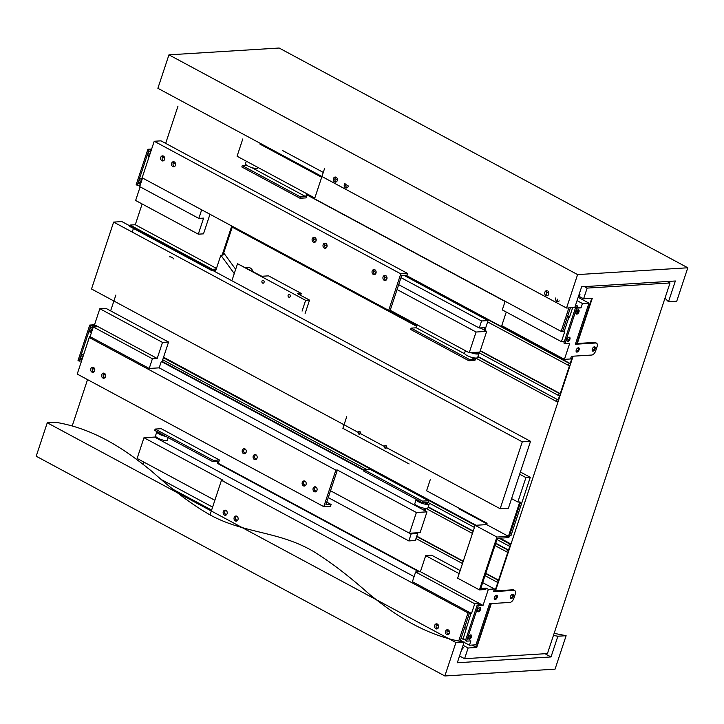 <?xml version="1.0" encoding="UTF-8"?>
<svg xmlns="http://www.w3.org/2000/svg" width="724" height="724" viewBox="0 0 724 724"><rect width="100%" height="100%" fill="white"/><g stroke="black" fill="none" stroke-linecap="round" stroke-linejoin="round"><path stroke-width="1.09" d="M668.496 301.736L676.741 301.22L687.8 267.78L577.598 274.595L566.539 308.044L574.775 307.528L581.634 286.794L675.356 280.993L668.496 301.736L664.976 298.197M566.539 308.044L157.877 88.292L168.945 54.843L279.147 48.028L687.8 267.78M568.883 307.899L561.118 331.384L314.56 198.801L324.542 168.629M334.588 181.914A2.561 2.054 86.5 0 1 333.321 179.118A2.561 2.054 86.5 0 1 335.203 177.027A2.561 2.054 86.5 0 1 337.411 179.452A2.561 2.054 86.5 0 1 335.52 182.131A2.561 2.054 86.5 0 1 334.588 181.914M559.19 300.885A2.561 2.054 86.5 0 1 557.824 301.673A2.561 2.054 86.5 0 1 556.892 301.456A2.561 2.054 86.5 0 1 555.833 297.89M548.403 291.763A2.561 2.054 86.5 0 1 548.647 294.369A2.561 2.054 86.5 0 1 546.928 295.808A2.561 2.054 86.5 0 1 545.996 295.6A2.561 2.054 86.5 0 1 544.738 292.795A2.561 2.054 86.5 0 1 546.611 290.704A2.561 2.054 86.5 0 1 547.091 290.749M348.28 185.95A2.561 2.054 86.5 0 1 346.416 187.987A2.561 2.054 86.5 0 1 345.484 187.778A2.561 2.054 86.5 0 1 344.208 185.652A2.561 2.054 86.5 0 1 345.077 183.299M168.945 54.843L577.598 274.595M246.314 161.199L245.517 163.606A6.887 1.828 18.3 0 0 249.581 166.792A6.887 1.828 18.3 0 0 257.138 168.538L257.563 167.244M246.848 165.353L242.268 165.633L241.825 166.972L300.017 198.258L306.089 197.887L307.048 194.982M505.081 301.474L306.333 194.593L305.664 196.602L251.681 167.57M305.664 196.602L300.46 196.928L242.268 165.633M348 185.715L345.801 184.539M337.393 180.014L334.904 178.674M323.284 172.421L282.342 150.411M259.88 144.067L321.673 177.299M576.449 311.32L577.933 312.116M567.109 341.257A2.371 1.267 118.3 0 0 567.209 341.257A2.371 1.267 118.3 0 0 567.761 341.085A2.371 1.267 118.3 0 0 569.507 337.837A2.371 1.267 118.3 0 0 569.29 337.203M569.453 337.538A3.104 1.656 -61.7 0 1 567.48 341.203M588.965 303.112L582.458 303.519L581.019 307.863L579.933 307.284L575.589 307.546L563.869 343.004L564.955 343.592L569.734 343.294L564.421 359.348L570.494 358.977L571.381 356.298L591.77 355.041A4.389 2.335 118.3 0 0 595.698 350.859L597.029 346.85A4.389 2.335 118.3 0 0 596.504 343.149A4.389 2.335 118.3 0 0 595.752 342.995L575.363 344.253L588.965 303.112L578.159 297.302M578.521 310.107A3.104 1.656 -61.7 0 1 576.548 313.782M567.761 341.547A2.371 1.267 -61.7 0 1 567.354 341.466A2.371 1.267 -61.7 0 1 567.363 338.778A2.371 1.267 -61.7 0 1 569.598 337.284A2.371 1.267 -61.7 0 1 569.752 339.637A2.371 1.267 -61.7 0 1 567.761 341.547M576.186 313.827A2.371 1.267 118.3 0 0 576.286 313.827A2.371 1.267 118.3 0 0 576.829 313.655A2.371 1.267 118.3 0 0 578.576 310.406A2.371 1.267 118.3 0 0 578.367 309.772M576.829 314.126A2.371 1.267 -61.7 0 1 576.422 314.044A2.371 1.267 -61.7 0 1 576.431 311.347A2.371 1.267 -61.7 0 1 578.675 309.854A2.371 1.267 -61.7 0 1 578.829 312.207A2.371 1.267 -61.7 0 1 576.829 314.126M576.304 351.828A2.371 1.267 118.3 0 0 576.404 351.828A2.371 1.267 118.3 0 0 576.947 351.656A2.371 1.267 118.3 0 0 578.693 348.407A2.371 1.267 118.3 0 0 578.485 347.773M578.639 348.108A3.104 1.656 -61.7 0 1 576.675 351.774M575.58 343.592L594.666 342.407A4.389 2.335 -61.7 0 1 595.418 342.561L596.504 343.149M594.694 347.113A3.104 1.656 -61.7 0 1 592.721 350.778M576.947 352.117A2.371 1.267 -61.7 0 1 576.539 352.036A2.371 1.267 -61.7 0 1 576.548 349.348A2.371 1.267 -61.7 0 1 578.793 347.855A2.371 1.267 -61.7 0 1 578.947 350.208A2.371 1.267 -61.7 0 1 576.947 352.117M592.359 350.832A2.371 1.267 118.3 0 0 592.458 350.832A2.371 1.267 118.3 0 0 593.001 350.66A2.371 1.267 118.3 0 0 594.748 347.411A2.371 1.267 118.3 0 0 594.54 346.778M593.001 351.131A2.371 1.267 -61.7 0 1 592.594 351.049A2.371 1.267 -61.7 0 1 592.603 348.353A2.371 1.267 -61.7 0 1 594.847 346.859A2.371 1.267 -61.7 0 1 595.001 349.212A2.371 1.267 -61.7 0 1 593.001 351.131M581.019 307.863L576.684 308.134L575.589 307.546M576.684 308.134L564.955 343.592M564.367 341.502L561.417 341.683L564.62 331.99L562.629 331.293L570.403 307.8M561.417 341.683L502.293 309.899L505.144 301.293M567.607 316.252L569.489 317.266L572.666 307.664M548.819 293.157L546.475 291.89M300.46 196.928L300.017 198.258M564.421 359.348L501.759 325.655L506.266 312.026M561.118 331.384L562.629 331.293M314.813 198.032L237.074 156.23L242.784 138.954M582.458 303.519L577.064 300.614M575.254 306.098L577.481 305.962L575.625 304.967M577.481 305.962L576.983 307.465M569.489 317.266L568.865 317.311L563.996 332.026M335.972 177.154A2.561 2.054 -93.5 0 0 334.823 179.507A2.561 2.054 -93.5 0 0 336.099 181.824A2.561 2.054 -93.5 0 0 336.262 181.905M557.127 299.021A2.561 2.054 -93.5 0 0 558.412 301.365A2.561 2.054 -93.5 0 0 558.575 301.446M547.29 290.894A2.561 2.054 -93.5 0 0 546.231 293.247A2.561 2.054 -93.5 0 0 547.516 295.51A2.561 2.054 -93.5 0 0 547.679 295.582M345.972 184.041A2.561 2.054 -93.5 0 0 347.004 187.688A2.561 2.054 -93.5 0 0 347.158 187.76M578.512 296.234L579.39 296.179L579.96 294.442L579.091 294.496M568.865 317.311L567.498 316.578M579.96 294.442L579.236 294.053M173.796 258.966A6.923 5.566 -93.5 0 0 171.968 257.409A6.923 5.566 -93.5 0 0 169.606 256.83M110.627 310.877L115.867 295.03M163.552 357.204L476.093 525.271M500.076 538.158L510.945 544.005L495.451 590.865M491.243 603.581L476.745 647.428L471.876 645.075M491.306 603.572L476.745 647.428M476.799 647.455L468.12 647.998L464.582 658.695L547.444 653.573L670.017 282.966L587.146 288.098L583.607 298.795L592.277 298.261L577.327 343.484M573.127 356.19L495.515 590.865M592.214 298.27L577.263 343.484M573.055 356.199L558.023 401.657L557 401.72A1.095 0.579 -61.7 0 1 556.819 401.675A1.095 0.579 -61.7 0 1 556.747 400.589A1.095 0.579 -61.7 0 1 557.67 399.711L477.976 356.507M245.346 267.409L247.472 267.283A6.941 5.584 86.5 0 1 250.006 267.853A6.941 5.584 86.5 0 1 252.993 271.527M305.121 313.438L309.528 300.107L305.628 300.342L237.517 263.717L261.817 276.269L268.541 275.853L301.229 293.428L300.614 295.311M465.387 350.697L464.591 353.113A6.887 1.828 18.3 0 0 470.555 357.013A6.887 1.828 18.3 0 0 477.668 357.439L478.989 353.421A6.887 1.828 -161.7 0 1 470.917 352.651M478.709 352.588A6.887 1.828 -161.7 0 1 478.989 353.421M474.564 352.425L476.374 353.403L477.243 353.348L477.614 352.244M558.258 399.675L559.58 395.657L558.991 395.693A1.095 0.579 -61.7 0 1 558.81 395.657A1.095 0.579 -61.7 0 1 558.738 394.571A1.095 0.579 -61.7 0 1 559.661 393.693L560.249 393.657L569.535 365.557L568.955 365.593A1.095 0.579 -61.7 0 1 568.765 365.557A1.095 0.579 -61.7 0 1 568.693 364.471A1.095 0.579 -61.7 0 1 569.616 363.584L570.204 363.548L572.621 356.217M428.97 502.972A6.887 1.828 -161.7 0 1 429.26 503.804L427.929 507.823A6.887 1.828 -161.7 0 1 420.816 507.388A6.887 1.828 -161.7 0 1 414.852 503.497L416.182 499.479A6.887 1.828 -161.7 0 1 416.246 499.343M429.26 503.804A6.887 1.828 -161.7 0 1 422.146 503.379A6.887 1.828 -161.7 0 1 416.182 499.479M419.024 571.788L217.435 463.387L218.105 461.378L212.892 461.695L213.336 460.364L219.408 459.984L161.217 428.689L155.144 429.07L213.336 460.364M168.149 437.631L167.144 440.672A6.887 1.828 18.3 0 1 159.588 438.925A6.887 1.828 18.3 0 1 155.524 435.739L156.846 431.73A6.887 1.828 18.3 0 0 165.905 436.436M483.053 605.391L488.356 589.336L494.429 588.965L493.551 591.635L513.94 590.377A4.389 2.335 -61.7 0 1 514.692 590.531A4.389 2.335 -61.7 0 1 515.216 594.232L513.886 598.241A4.389 2.335 -61.7 0 1 509.958 602.422L489.569 603.68L475.958 644.822L469.451 645.22L470.89 640.876L466.555 641.147L478.274 605.689L483.053 605.391L420.391 571.698L415.612 571.996L412.409 581.698L471.523 613.481L468.021 612.884L221.463 480.302L222.983 480.211L143.976 437.721L154.583 437.07L157.144 438.445L157.352 437.812M157.144 438.445L414.092 576.612M419.893 571.734L218.304 463.333L217.435 463.387M219.408 459.984L218.304 463.333M494.429 588.965L482.691 582.648M460.174 570.539L431.776 555.272L425.703 555.643L420.391 571.698M469.451 645.22L464.057 642.324M463.206 641.871L460.419 640.369M448.898 634.17L447.161 633.238M438.002 628.314L436.264 627.382M237.49 520.493L235.752 519.561M226.594 514.628L224.856 513.696M212.603 507.108L162.257 480.039M468.835 636.622L470.31 637.41M468.12 647.998L463.079 645.283M211.616 510.067L173.841 489.759M72.228 425.911L87.541 379.611M510.945 544.005L509.922 544.068A1.095 0.579 118.3 0 0 508.999 544.955A1.095 0.579 118.3 0 0 509.072 546.041A1.095 0.579 118.3 0 0 509.262 546.077L509.85 546.041L508.519 550.059L507.931 550.095A1.095 0.579 118.3 0 0 507.008 550.973A1.095 0.579 118.3 0 0 507.081 552.059A1.095 0.579 118.3 0 0 507.271 552.095L507.859 552.059L498.565 580.159L497.976 580.196A1.095 0.579 118.3 0 0 497.053 581.082A1.095 0.579 118.3 0 0 497.126 582.168A1.095 0.579 118.3 0 0 497.316 582.205L497.904 582.168L495.017 590.893M490.809 603.599L476.311 647.455M498.565 580.159L485.786 573.29M463.269 561.181L416.78 536.176M428.508 500.718L370.317 469.433L364.235 469.804L422.436 501.099L428.508 500.718L427.513 503.732L426.644 503.786L427.196 502.112L421.992 502.438L422.436 501.099M508.519 550.059L495.741 543.181M473.224 531.081L428.237 506.891M417.051 532.783L416.798 533.552L411.16 533.905L408.834 540.928L415.341 540.52L417.92 532.728M425.151 510.863L425.956 508.429L472.446 533.434M81.559 360.959L79.115 361.104L90.844 325.655L89.758 325.067L94.527 324.768L99.84 308.714L105.912 308.343L168.574 342.036L162.493 342.407L157.189 358.461L152.411 358.76L149.207 368.462L90.093 336.669L89.459 336.714L90.826 337.438L89.305 337.538L335.855 470.12L323.782 506.646L330.542 506.221L331.121 504.483L325.872 504.809L330.515 490.763L409.522 533.244L420.137 532.592L426.988 511.85L424.427 510.474L425.124 508.375M424.427 510.474L159.19 367.846L161.289 361.484L162.158 361.439L168.574 342.036M162.158 361.439L364.154 470.057M423.911 502.311L426.644 503.786M161.289 361.484L364.009 470.5M159.19 367.846L149.207 368.462M426.988 511.85L416.381 512.511L337.375 470.021L335.855 470.12M460.093 641.337L469.532 612.794M236.694 516.158A2.561 2.054 -93.5 0 0 235.544 518.502A2.561 2.054 -93.5 0 0 236.82 520.827A2.561 2.054 -93.5 0 0 236.983 520.9M448.102 629.844A2.561 2.054 -93.5 0 0 446.952 632.188A2.561 2.054 -93.5 0 0 448.237 634.505A2.561 2.054 -93.5 0 0 448.4 634.586M437.206 623.979A2.561 2.054 -93.5 0 0 436.056 626.323A2.561 2.054 -93.5 0 0 437.341 628.649A2.561 2.054 -93.5 0 0 437.495 628.722M225.798 510.302A2.561 2.054 -93.5 0 0 224.648 512.646A2.561 2.054 -93.5 0 0 225.924 514.963A2.561 2.054 -93.5 0 0 226.087 515.045M468.021 612.884L458.69 641.075L464.156 642.016L455.921 642.523L47.259 422.78L55.504 422.264C97.812 429.151 129.831 453.496 151.868 471.36C173.063 490.392 192.448 504.909 210.023 514.9L221.463 480.302M461.831 649.048L462.708 648.994L463.279 647.256L462.41 647.31M470.899 613.527L463.007 639.238L461.125 638.224M465.957 639.057L463.007 639.238M478.573 605.02L479.071 603.517L481.523 604.839L477.188 605.101L465.46 640.559L466.555 641.147M471.523 613.481L474.736 603.789L479.071 603.517M464.672 627.509L466.03 628.242M463.279 647.256L462.555 646.858M143.976 437.721L137.117 458.464L214.856 500.266M224.404 515.063A2.561 2.054 86.5 0 1 223.146 512.257A2.561 2.054 86.5 0 1 225.028 510.167A2.561 2.054 86.5 0 1 227.236 512.592A2.561 2.054 86.5 0 1 225.336 515.271A2.561 2.054 86.5 0 1 224.404 515.063M435.821 628.74A2.561 2.054 86.5 0 1 434.563 625.943A2.561 2.054 86.5 0 1 436.436 623.844A2.561 2.054 86.5 0 1 438.644 626.278A2.561 2.054 86.5 0 1 436.753 628.957A2.561 2.054 86.5 0 1 435.821 628.74M446.717 634.604A2.561 2.054 86.5 0 1 445.459 631.799A2.561 2.054 86.5 0 1 447.332 629.708A2.561 2.054 86.5 0 1 449.541 632.133A2.561 2.054 86.5 0 1 447.649 634.812A2.561 2.054 86.5 0 1 446.717 634.604M235.309 520.918A2.561 2.054 86.5 0 1 234.042 518.113A2.561 2.054 86.5 0 1 235.924 516.022A2.561 2.054 86.5 0 1 238.133 518.447A2.561 2.054 86.5 0 1 236.241 521.135A2.561 2.054 86.5 0 1 235.309 520.918M470.899 634.966L470.745 634.885A2.371 1.267 -61.7 0 1 471.152 634.975A2.371 1.267 -61.7 0 1 471.143 637.663A2.371 1.267 -61.7 0 1 468.899 639.156A2.371 1.267 -61.7 0 1 468.745 636.803A2.371 1.267 -61.7 0 1 470.745 634.885M514.692 590.531L513.597 589.942A4.389 2.335 118.3 0 0 512.854 589.789L493.768 590.974M459.152 573.634L425.703 555.643M488.356 589.336L486.175 588.169L480.754 588.503L497.352 538.33L508.845 537.615L520.574 502.166L517.85 502.004L525.923 477.587L530.267 477.315L511.017 535.516L509.515 535.606M478.274 605.689L477.188 605.101M474.736 603.789L415.612 571.996M143.805 462.066L143.062 464.31M496.528 595.291A2.371 1.267 -61.7 0 1 496.936 595.372A2.371 1.267 -61.7 0 1 496.926 598.06A2.371 1.267 -61.7 0 1 494.682 599.553A2.371 1.267 -61.7 0 1 494.528 597.2A2.371 1.267 -61.7 0 1 496.528 595.291M512.583 594.295A2.371 1.267 -61.7 0 1 512.99 594.377A2.371 1.267 -61.7 0 1 512.972 597.065A2.371 1.267 -61.7 0 1 510.737 598.558A2.371 1.267 -61.7 0 1 510.583 596.214A2.371 1.267 -61.7 0 1 512.583 594.295M479.813 607.463A2.371 1.267 -61.7 0 1 480.22 607.545A2.371 1.267 -61.7 0 1 480.211 610.232A2.371 1.267 -61.7 0 1 477.976 611.726A2.371 1.267 -61.7 0 1 477.822 609.373A2.371 1.267 -61.7 0 1 479.813 607.463M212.892 461.695L154.701 430.409L155.144 429.07M449.532 631.989L447.26 630.767M438.635 626.133L436.355 624.912M510.501 598.35A2.371 1.267 118.3 0 0 511.144 598.178A2.371 1.267 118.3 0 0 512.891 594.929A2.371 1.267 118.3 0 0 512.683 594.295M512.836 594.63A3.104 1.656 -61.7 0 1 510.863 598.296M494.447 599.345A2.371 1.267 118.3 0 0 495.089 599.173A2.371 1.267 118.3 0 0 496.836 595.915A2.371 1.267 118.3 0 0 496.628 595.291M496.782 595.626A3.104 1.656 -61.7 0 1 494.809 599.291M468.663 638.948A2.371 1.267 118.3 0 0 469.306 638.776A2.371 1.267 118.3 0 0 471.053 635.518A2.371 1.267 118.3 0 0 470.844 634.885M470.998 635.22A3.104 1.656 -61.7 0 1 469.034 638.894M477.731 611.518A2.371 1.267 118.3 0 0 478.374 611.346A2.371 1.267 118.3 0 0 480.13 608.097A2.371 1.267 118.3 0 0 479.912 607.463M480.075 607.798A3.104 1.656 -61.7 0 1 478.102 611.463M177.995 106.102L165.669 143.361M576.829 343.511L591.779 298.288M301.229 293.428L297.546 293.654L309.528 300.107M263.446 280.423A1.466 1.177 86.5 0 1 263.093 283.22A1.466 1.177 86.5 0 1 262.912 280.297A1.466 1.177 86.5 0 1 263.446 280.423M289.591 294.487A1.466 1.177 86.5 0 1 289.247 297.283A1.466 1.177 86.5 0 1 289.066 294.36A1.466 1.177 86.5 0 1 289.591 294.487M385.946 445.577A1.466 1.177 86.5 0 1 385.602 448.373A1.466 1.177 86.5 0 1 385.421 445.45A1.466 1.177 86.5 0 1 385.946 445.577M359.801 431.513A1.466 1.177 86.5 0 1 359.448 434.31A1.466 1.177 86.5 0 1 359.267 431.386A1.466 1.177 86.5 0 1 359.801 431.513M346.733 416.671L342.877 428.327L409.141 463.957M302.071 311.112L305.628 300.342M237.517 263.717L232.241 279.672M464.582 658.695L459.541 655.989M670.017 282.966L667.275 281.5M584.404 286.623L587.146 288.098M583.607 298.795L578.802 296.216M570.204 363.548L405.947 275.229M560.249 393.657L480.302 350.66M90.844 325.655L95.179 325.384L97.631 326.705L93.296 326.967A3.104 1.656 118.3 0 0 91.894 326.977A3.104 1.656 118.3 0 0 89.604 331.23A3.104 1.656 118.3 0 0 90.726 332.443A3.104 1.656 118.3 0 0 91.595 332.126M91.568 327.185A2.371 1.267 -61.7 0 1 92.247 327.212A2.371 1.267 -61.7 0 1 92.4 329.565A2.371 1.267 -61.7 0 1 90.4 331.483A2.371 1.267 -61.7 0 1 89.993 331.402A2.371 1.267 -61.7 0 1 89.595 330.85M95.179 325.384L94.69 326.886M83.794 354.199A3.104 1.656 118.3 0 0 82.826 354.407A3.104 1.656 118.3 0 0 80.536 358.661A3.104 1.656 118.3 0 0 81.649 359.873A3.104 1.656 118.3 0 0 81.93 359.819M89.758 331.185A2.371 1.267 118.3 0 0 89.857 331.185A2.371 1.267 118.3 0 0 91.731 329.538A2.371 1.267 118.3 0 0 91.939 327.13M82.427 358.317A2.371 1.267 -61.7 0 1 81.332 358.905A2.371 1.267 -61.7 0 1 80.925 358.823A2.371 1.267 -61.7 0 1 80.527 358.28M82.5 354.615A2.371 1.267 -61.7 0 1 83.17 354.642A2.371 1.267 -61.7 0 1 83.513 355.031M80.69 358.615A2.371 1.267 118.3 0 0 80.78 358.615A2.371 1.267 118.3 0 0 82.654 356.968A2.371 1.267 118.3 0 0 82.871 354.561M89.758 325.067L78.029 360.525L79.115 361.104M152.411 358.76L93.296 326.967L90.093 336.669M92.518 368.308L94.79 369.539M103.414 374.172L105.686 375.394M421.992 502.438L363.801 471.143L364.235 469.804M415.531 532.873L416.798 533.552M409.893 533.226L411.16 533.905M92.428 370.779L94.156 371.711M103.324 376.643L105.052 377.575M243.898 452.238L245.635 453.17M254.794 458.093L256.531 459.025M303.836 484.465L305.573 485.397M314.732 490.329L316.469 491.261M328.253 497.596L408.834 540.928M94.527 324.768L157.189 358.461M99.84 308.714L162.493 342.407M84.69 351.484L89.459 336.714M315.673 486.926A2.561 2.054 -93.5 0 0 314.524 489.27A2.561 2.054 -93.5 0 0 315.8 491.596A2.561 2.054 -93.5 0 0 315.963 491.668M314.288 491.686A2.561 2.054 86.5 0 1 313.021 488.881A2.561 2.054 86.5 0 1 314.904 486.79A2.561 2.054 86.5 0 1 317.112 489.216A2.561 2.054 86.5 0 1 315.221 491.904A2.561 2.054 86.5 0 1 314.288 491.686M244.839 448.835A2.561 2.054 -93.5 0 0 243.689 451.188A2.561 2.054 -93.5 0 0 244.965 453.505A2.561 2.054 -93.5 0 0 245.128 453.586M243.454 453.595A2.561 2.054 86.5 0 1 242.187 450.799A2.561 2.054 86.5 0 1 244.069 448.708A2.561 2.054 86.5 0 1 246.278 451.133A2.561 2.054 86.5 0 1 244.386 453.812A2.561 2.054 86.5 0 1 243.454 453.595M93.36 367.385A2.561 2.054 -93.5 0 0 92.21 369.729A2.561 2.054 -93.5 0 0 93.496 372.055A2.561 2.054 -93.5 0 0 93.658 372.127M91.975 372.145A2.561 2.054 86.5 0 1 90.717 369.34A2.561 2.054 86.5 0 1 92.591 367.249A2.561 2.054 86.5 0 1 94.799 369.674A2.561 2.054 86.5 0 1 92.907 372.353A2.561 2.054 86.5 0 1 91.975 372.145M104.256 373.249A2.561 2.054 -93.5 0 0 103.107 375.593A2.561 2.054 -93.5 0 0 104.392 377.91A2.561 2.054 -93.5 0 0 104.555 377.991M102.871 378.009A2.561 2.054 86.5 0 1 101.613 375.204A2.561 2.054 86.5 0 1 103.487 373.113A2.561 2.054 86.5 0 1 105.704 375.539A2.561 2.054 86.5 0 1 103.803 378.218A2.561 2.054 86.5 0 1 102.871 378.009M255.735 454.699A2.561 2.054 -93.5 0 0 254.586 457.043A2.561 2.054 -93.5 0 0 255.871 459.36A2.561 2.054 -93.5 0 0 256.024 459.441M254.35 459.459A2.561 2.054 86.5 0 1 253.092 456.654A2.561 2.054 86.5 0 1 254.966 454.563A2.561 2.054 86.5 0 1 257.174 456.989A2.561 2.054 86.5 0 1 255.282 459.668A2.561 2.054 86.5 0 1 254.35 459.459M304.777 481.071A2.561 2.054 -93.5 0 0 303.618 483.415A2.561 2.054 -93.5 0 0 304.904 485.732A2.561 2.054 -93.5 0 0 305.066 485.813M303.383 485.831A2.561 2.054 86.5 0 1 302.125 483.026A2.561 2.054 86.5 0 1 303.999 480.935A2.561 2.054 86.5 0 1 306.216 483.361A2.561 2.054 86.5 0 1 304.315 486.039A2.561 2.054 86.5 0 1 303.383 485.831M416.381 512.511L409.522 533.244M330.515 490.763L337.375 470.021M326.759 502.139L331.121 504.483M89.305 337.538L77.224 374.064L323.782 506.646M476.745 352.298L476.374 353.403M209.978 214.268L203.498 233.852L198.295 234.169L203.607 218.114L198.828 218.413L201.679 209.806M142.139 203.978L135.279 224.739L216.467 268.405M464.826 353.882L416.3 327.8L416.97 325.791L231.707 226.169L222.141 255.119L223.001 255.065L232.431 226.558M474.863 357.991L474.501 359.086L470.754 357.077M480.293 327.936L484.121 329.99L484.89 327.646L479.252 327.999L481.578 320.976L488.085 320.569L484.845 330.379M140.682 178.674A2.371 1.267 -61.7 0 1 140.954 178.62A2.371 1.267 -61.7 0 1 141.361 178.701A2.371 1.267 -61.7 0 1 141.352 181.398A2.371 1.267 -61.7 0 1 139.108 182.891A2.371 1.267 -61.7 0 1 138.709 182.339M142.411 178.466A3.104 1.656 118.3 0 0 141.723 178.249A3.104 1.656 118.3 0 0 141.008 178.466A3.104 1.656 118.3 0 0 138.718 182.729A3.104 1.656 118.3 0 0 140.709 183.615M140.212 185.127L137.261 185.308L148.981 149.85L151.425 149.696M151.054 150.836A3.104 1.656 118.3 0 0 150.791 150.818A3.104 1.656 118.3 0 0 150.076 151.044A3.104 1.656 118.3 0 0 147.787 155.298A3.104 1.656 118.3 0 0 149.189 156.456M138.872 182.674A2.371 1.267 118.3 0 0 140.8 181.1A2.371 1.267 118.3 0 0 141.053 178.62M149.759 151.244A2.371 1.267 -61.7 0 1 150.022 151.198A2.371 1.267 -61.7 0 1 150.429 151.28A2.371 1.267 -61.7 0 1 150.773 151.669M149.687 154.954A2.371 1.267 -61.7 0 1 148.176 155.461A2.371 1.267 -61.7 0 1 147.787 154.918M147.94 155.253A2.371 1.267 118.3 0 0 149.877 153.678A2.371 1.267 118.3 0 0 150.121 151.198M162.366 157.045L164.719 158.312M173.262 162.909L175.615 164.167M142.556 178.013L139.714 186.62L198.828 218.413M137.261 185.308L136.166 184.72L147.895 149.262L148.981 149.85M416.3 327.8L411.096 328.117L469.288 359.412L468.844 360.751L474.926 360.371L475.695 358.045M468.844 360.751L410.653 329.456L411.096 328.117M474.501 359.086L469.288 359.412M313.682 238.965L316.171 240.305M324.578 244.821L327.067 246.16M373.62 271.192L376.109 272.532M384.516 277.057L387.005 278.396M398.68 284.668L479.252 327.999M147.895 149.262L151.642 149.035M198.295 234.169L135.632 200.476L140.139 186.855M400.996 277.645L481.578 320.976M403.992 275.346L488.085 320.569M397.069 289.537L476.075 332.026L486.682 331.366L479.822 352.099L469.215 352.76L390.209 310.279L401.711 275.491L406.96 275.165L407.54 273.428L400.77 273.844L388.688 310.37L390.209 310.279M484.121 329.99L486.682 331.366M400.77 273.844L154.212 141.261L160.981 140.845L407.54 273.428M374.688 269.672A2.561 2.054 -93.5 0 0 373.53 272.025A2.561 2.054 -93.5 0 0 374.815 274.342A2.561 2.054 -93.5 0 0 374.978 274.423M373.294 274.432A2.561 2.054 86.5 0 1 372.036 271.636A2.561 2.054 86.5 0 1 373.91 269.545A2.561 2.054 86.5 0 1 376.127 271.971A2.561 2.054 86.5 0 1 374.227 274.649A2.561 2.054 86.5 0 1 373.294 274.432M314.75 237.445A2.561 2.054 -93.5 0 0 313.601 239.789A2.561 2.054 -93.5 0 0 314.877 242.115A2.561 2.054 -93.5 0 0 315.04 242.187M313.365 242.205A2.561 2.054 86.5 0 1 312.098 239.4A2.561 2.054 86.5 0 1 313.981 237.309A2.561 2.054 86.5 0 1 316.189 239.734A2.561 2.054 86.5 0 1 314.297 242.422A2.561 2.054 86.5 0 1 313.365 242.205M163.271 155.995A2.561 2.054 -93.5 0 0 162.122 158.339A2.561 2.054 -93.5 0 0 163.407 160.656A2.561 2.054 -93.5 0 0 163.57 160.737M161.886 160.755A2.561 2.054 86.5 0 1 160.628 157.95A2.561 2.054 86.5 0 1 162.502 155.859A2.561 2.054 86.5 0 1 164.71 158.285A2.561 2.054 86.5 0 1 162.819 160.963A2.561 2.054 86.5 0 1 161.886 160.755M174.167 161.85A2.561 2.054 -93.5 0 0 173.018 164.203A2.561 2.054 -93.5 0 0 174.303 166.52A2.561 2.054 -93.5 0 0 174.466 166.601M172.783 166.611A2.561 2.054 86.5 0 1 171.525 163.814A2.561 2.054 86.5 0 1 173.398 161.724A2.561 2.054 86.5 0 1 175.615 164.149A2.561 2.054 86.5 0 1 173.715 166.828A2.561 2.054 86.5 0 1 172.783 166.611M325.646 243.309A2.561 2.054 -93.5 0 0 324.497 245.653A2.561 2.054 -93.5 0 0 325.782 247.97A2.561 2.054 -93.5 0 0 325.936 248.051M324.262 248.07A2.561 2.054 86.5 0 1 323.004 245.264A2.561 2.054 86.5 0 1 324.877 243.173A2.561 2.054 86.5 0 1 327.085 245.599A2.561 2.054 86.5 0 1 325.194 248.278A2.561 2.054 86.5 0 1 324.262 248.07M385.584 275.536A2.561 2.054 -93.5 0 0 384.435 277.88A2.561 2.054 -93.5 0 0 385.711 280.206A2.561 2.054 -93.5 0 0 385.874 280.279M384.2 280.297A2.561 2.054 86.5 0 1 382.933 277.491A2.561 2.054 86.5 0 1 384.815 275.401A2.561 2.054 86.5 0 1 387.023 277.826A2.561 2.054 86.5 0 1 385.132 280.505A2.561 2.054 86.5 0 1 384.2 280.297M469.215 352.76L476.075 332.026M154.212 141.261L142.13 177.787L388.688 310.37M142.393 177.018L147.28 162.239M486.175 588.169L485.741 589.508L479.442 589.897L457.649 578.177L475.125 525.325L486.628 524.61L487.071 523.28L426.59 490.754L430.3 479.523M479.442 589.897L496.926 537.045L508.42 536.33L519.705 502.221M496.926 537.045L475.125 525.325M508.42 536.33L486.628 524.61M520.574 502.166L519.153 501.922M211.924 270.64L129.65 226.404L130.094 225.064L212.367 269.301L211.924 270.64L215.806 270.405L216.25 269.066L212.367 269.301M130.094 225.064L135.279 224.739M520.384 472.003L530.267 477.315M525.923 477.587L519.651 474.211M486.881 523.841L459.577 509.153L458.781 508.067M511.578 498.628L517.85 502.004M223.716 252.929L235.671 269.301M133.433 228.431L132.392 231.571M234.259 273.582L220.838 255.201L216.25 269.066M222.141 255.119L220.838 255.201M530.529 441.323L522.285 441.83L500.166 508.728L508.411 508.221L530.529 441.323L121.876 221.58L113.632 222.087L522.285 441.83M47.259 422.78L36.2 456.22L444.853 675.972L555.055 669.157L566.123 635.708L557.878 636.215L553.435 635.473M545.009 653.727L551.018 656.949L457.306 662.75L464.156 642.016M557.878 636.215L551.018 656.949M500.166 508.728L91.514 288.985L113.632 222.087M455.921 642.523L444.853 675.972M210.023 514.9C245.056 533.986 278.785 530.909 313.908 551.724C330.479 561.924 348.959 576.078 369.331 594.169C390.281 611.065 419.902 633.093 458.69 641.075M554.141 633.328L566.123 635.708M595.752 342.995L594.666 342.407M509.922 544.068L499.053 538.222M475.116 525.352L163.38 357.728M513.94 590.377L512.854 589.789M557.67 399.711L477.876 356.805M497.976 580.196L485.686 573.589M463.17 561.48L416.68 536.475M569.616 363.584L405.368 275.265M559.661 393.693L480.202 350.959M507.931 550.095L495.641 543.48M473.125 531.38L428.137 507.189M556.819 401.675L475.686 358.054M416.771 326.37L232.241 227.146M416.001 538.538L462.491 563.544M485.008 575.643L497.126 582.168M568.765 365.557L487.632 321.927M558.81 395.657L478.021 352.217M162.701 359.783L366.987 469.632M427.947 502.411L474.437 527.416M496.954 539.525L509.072 546.041M494.963 545.543L507.081 552.059"/></g></svg>
